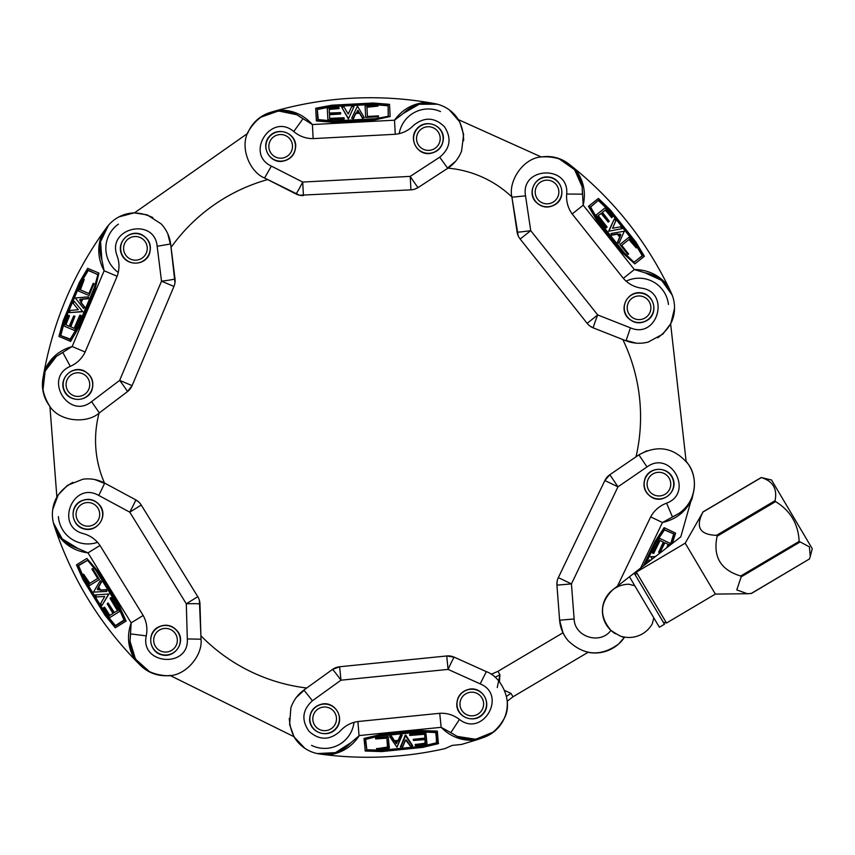 <?xml version="1.0" encoding="UTF-8"?>
<svg xmlns="http://www.w3.org/2000/svg" width="855" height="855" viewBox="0 0 855 855"><rect width="100%" height="100%" fill="white"/><g stroke="black" fill="none" stroke-linecap="round" stroke-linejoin="round"><path stroke-width="1.28" d="M667.83 285.688C659.205 275.064 648.047 269.688 634.367 269.56L583.206 205.189L572.166 213.953C567.923 208.022 566.096 201.385 566.683 194.053C569.483 164.588 520.182 166.736 525.536 195.848C520.182 166.746 569.483 164.577 566.683 194.053L582.458 194.138L582.137 186.764L583.196 205.179C586.167 191.83 583.452 179.742 575.052 168.948C614.35 201.203 645.279 240.127 667.83 285.688A349.032 349.032 0 0 1 671.261 292.87L667.83 285.688L671.261 292.87C665.799 281.851 657.035 275.15 644.959 272.777L661.631 280.397L672.222 295.146M620.345 235.574L620.794 234.569L619.351 234.323M634.378 269.571L644.959 272.788M458.259 119.572L541.29 156.967A35.493 35.493 0 0 1 568.821 163.978L575.052 168.948A349.032 349.032 0 0 0 568.821 163.978C576.163 169.835 580.598 177.434 582.137 186.764L574.613 169.696L558.572 158.432M671.261 292.87A35.493 35.493 0 0 1 674.52 308.912M674.05 313.689A35.493 35.493 0 0 1 670.641 323.96M634.827 263.885L622.622 252.845L596.854 220.43L588.443 206.333L598.393 198.424L610.224 209.806L635.992 242.221L644.392 256.286L634.827 263.885L623.017 252.524L597.26 220.109L588.839 206.012M628.938 237.305L636.932 247.362L636.238 247.918L629.344 239.25L621.703 245.321L628.596 253.988L627.901 254.534L619.907 244.487L628.938 237.305M621.703 245.321L628.949 239.571L636.238 247.918M619.907 244.487L627.901 254.534M620.794 234.569L620.538 235.659M619.309 234.12L620.591 235.606M619.373 234.067L620.431 234.12M624.289 231.235L618.956 243.376L617.834 241.954L620.121 236.76L617.812 233.853L612.159 234.879L611.069 233.511L624.289 231.235M618.956 243.376L617.428 242.275L619.715 237.07L617.406 234.174L611.763 235.2L611.069 233.511M609.049 230.914L614.307 218.976L615.782 220.836L612.586 228.253L620.57 226.799L622.045 228.67L608.653 231.235L614.307 218.976M608.653 231.235L622.045 228.67M608.525 221.691L601.728 213.141L598.19 215.578L607.061 226.97L606.366 227.526L596.02 215.097L604.816 208.096M612.159 217.33L611.688 217.704L605.896 209.828L602.358 212.264L609.22 221.135L608.824 221.83M596.416 214.776L605.212 207.776L612.49 216.689L612.095 217.384M642.223 255.741L634.517 242.628L609.294 210.886L598.479 200.626M634.517 242.628L642.426 255.581L634.057 262.239M590.431 207.017L598.692 200.07L590.452 207.188L598.105 219.992L624.236 252.877L633.897 262.175L642.81 255.656L634.998 242.157L609.818 210.48L598.692 200.07M606.729 227.612L605.96 227.847L596.02 215.097M608.119 222.011L601.033 213.323M611.688 217.704L605.201 210.009M587.139 323.34L520.161 239.047L587.139 323.34L597.709 314.939L530.731 230.647A14.792 0.641 171.5 0 1 517.104 232.026A14.792 14.792 0 0 0 520.161 239.047L587.139 323.34A14.792 14.792 0 0 0 593.295 327.893L622.803 339.531L593.295 327.893A14.792 0.641 -68.5 0 1 597.709 314.939L630.445 327.85C657.591 339.638 670.833 292.1 641.485 288.167C634.196 287.088 628.147 283.807 623.327 278.335L634.367 269.56M657.741 337.8C668.802 329.677 674.403 319.888 674.531 308.441L670.801 323.639L662.817 334.134L648.186 342.075C640.662 343.999 633.277 343.571 626.02 340.803L630.445 327.85M518.173 235.745L511.921 197.227L517.104 232.026A14.792 14.792 0 0 0 520.161 239.047L530.731 230.647L525.536 195.848L511.921 197.227C508.02 181.228 523.217 157.833 541.803 156.893C563.413 155.802 576.858 165.763 582.137 186.764M627.239 317.162C633.641 323.756 640.705 324.569 648.432 319.588C658.692 311.808 653.583 293.97 640.758 292.795C628.008 291.042 619.009 307.276 627.239 317.162M535.219 201.385C541.621 207.979 548.686 208.78 556.413 203.811C566.673 196.03 561.564 178.182 548.739 177.006C535.989 175.264 526.99 191.488 535.219 201.385M517.104 232.026L517.777 232.175M593.306 327.198L593.295 327.893L589.918 326.022M626.02 340.803L593.295 327.893L626.02 340.803M511.921 197.227L511.824 196.532M102.237 233.672C97.053 246.336 97.684 258.702 104.128 270.768L72.151 346.532L85.137 352.014C81.962 358.576 77.014 363.364 70.292 366.357C43.081 378.028 68.603 420.265 91.592 401.615C68.614 420.265 43.081 378.038 70.292 366.357L62.81 352.474L56.494 356.289L72.141 346.542C58.995 350.326 49.697 358.502 44.246 371.049C53.726 321.106 73.06 275.31 102.237 233.672A349.032 349.032 0 0 1 106.907 227.216L102.237 233.672L106.907 227.216C99.843 237.295 98.165 248.196 101.873 259.931L100.569 241.644L108.446 225.282M81.022 299.357L79.921 299.453L80.391 300.842M85.137 352.014L117.114 276.251L104.128 270.768L101.873 259.931M56.89 497.225L49.921 406.424A35.493 35.493 0 0 1 42.878 378.893L44.246 371.049A349.032 349.032 0 0 0 42.878 378.893C44.492 369.649 49.034 362.114 56.494 356.289L45.112 371.07L42.921 390.553M106.907 227.216A35.493 35.493 0 0 1 119.411 216.668M123.836 214.797A35.493 35.493 0 0 1 134.492 212.863M98.924 273.087L95.087 289.097L78.981 327.241L70.644 341.38L58.931 336.443L63.249 320.604L79.355 282.449L87.67 268.331L98.924 273.087L94.616 288.894L78.51 327.048L70.174 341.188M78.414 290.989L83.416 279.158L84.228 279.51L79.921 289.706L88.92 293.5L93.227 283.304L94.039 283.646L89.048 295.477L78.414 290.989M88.92 293.5L80.402 289.898L84.228 279.51M89.048 295.477L94.039 283.646M79.921 299.453L80.99 299.165M80.231 300.971L80.926 299.132M80.156 300.939L79.697 299.987M75.315 297.978L88.525 296.845L87.819 298.513L82.166 298.994L80.723 302.413L84.335 306.881L83.651 308.495L75.315 297.978M88.525 296.845L88.289 298.716L82.636 299.197L81.193 302.617L84.805 307.084L83.651 308.495M82.337 311.509L69.341 312.62L70.27 310.429L78.307 309.692L73.209 303.375L74.139 301.184L82.807 311.712L69.341 312.62M82.807 311.712L74.139 301.184M74.396 316.04L74.941 316.265L70.249 326.45L74.086 328.395L79.836 315.153L80.659 315.495L74.695 330.532L64.349 326.161M69.031 315.655L65.343 324.387L69.18 326.321L73.68 316.051L74.471 316.061M74.225 330.34L63.869 325.969L68.208 315.313L69.009 315.324M88.236 270.501L80.381 283.614L64.638 320.892L60.823 335.31M80.413 283.539L88.001 270.394L97.844 274.551M70.463 339.157L60.235 335.384L69.992 339.499L77.997 326.354L94.328 287.654L97.865 274.722L87.873 270.03L79.772 283.358L64.04 320.636L60.235 335.384M80.562 315.132L81.129 315.698L74.695 330.532M74.941 316.265L70.741 326.984M69.501 315.858L65.835 324.911M56.494 356.289C40.591 370.995 38.293 387.572 49.601 406.018C59.337 421.878 87.157 424.005 99.33 412.901L127.384 391.676A14.792 14.792 0 0 0 132.087 385.626L119.647 380.379L91.592 401.615L99.33 412.901L127.384 391.676L132.087 385.626L173.95 286.446L161.52 281.199L119.647 380.379A14.792 0.641 52.9 0 1 127.384 391.676L127.192 391.013M152.81 217.555C140.38 211.741 129.105 211.516 118.995 216.881L134.128 212.874L147.156 214.851L161.146 223.882C166.436 229.568 169.611 236.258 170.647 243.953L157.16 246.283C154.499 216.807 106.426 227.964 117.039 255.602C119.582 262.517 119.615 269.4 117.114 276.251M174.399 279.179L175.008 278.858L171.075 247.384L175.008 278.858A14.792 14.792 0 0 1 173.95 286.446M149.326 254.213C152.04 245.428 149.358 238.844 141.289 234.441C129.554 229.172 116.333 242.211 121.453 254.021C126.027 266.055 144.591 266.183 149.326 254.213M91.806 390.468C94.52 381.683 91.848 375.099 83.779 370.696C72.034 365.427 58.824 378.466 63.933 390.275C68.507 402.31 87.071 402.427 91.806 390.468M174.976 282.727L170.647 243.942L175.008 278.858A14.792 0.641 172.9 0 1 161.52 281.199L157.16 246.283M99.33 412.901L98.763 413.318M427.062 102.279C413.403 103.156 402.555 109.119 394.518 120.202L312.396 124.541L313.144 138.617C305.844 138.638 299.378 136.276 293.746 131.542C271.366 112.176 244.53 153.59 271.356 166.105C244.53 153.59 271.356 112.176 293.746 131.542L302.969 118.749L296.771 114.73L312.385 124.552C303.236 114.378 291.812 109.59 278.142 110.167C327.219 96.861 376.852 94.242 427.062 102.279A349.032 349.032 0 0 1 434.896 103.658L427.062 102.279L434.896 103.658C422.755 101.713 412.217 104.973 403.282 113.437L419.153 104.267L437.311 104.203M358.694 111.909L357.561 110.99L357.091 111.994M313.144 138.617L395.256 134.278L394.518 120.202L403.282 113.437M134.299 212.991L247.629 133.423A35.493 35.493 0 0 1 270.49 112.368L278.142 110.167A349.032 349.032 0 0 0 270.49 112.368C279.51 109.782 288.274 110.573 296.771 114.73L278.506 110.958L260.027 117.498M434.896 103.658A35.493 35.493 0 0 1 449.858 110.295M453.471 113.459A35.493 35.493 0 0 1 458.398 119.636M390.158 116.526L374.084 120.074L332.734 122.265L316.371 120.94L315.698 108.243L331.826 105.208L373.175 103.017L389.517 104.331L390.158 116.526L374.052 119.561L332.702 121.752L316.339 120.437M365.085 105.913L377.91 105.24L377.963 106.116L366.902 106.704L367.426 116.451L378.476 115.874L378.519 116.75L365.694 117.434L365.085 105.913M367.426 116.451L366.934 107.217L377.963 106.116M365.694 117.434L378.519 116.75M358.138 110.968L358.865 111.802M356.909 111.909L358.876 111.759M356.898 111.834L357.561 110.99M358.106 110.455L357.54 110.487M357.443 106.17L364.241 117.563L362.435 117.659L359.528 112.785L355.819 112.978L353.382 118.172L351.64 118.268L357.443 106.17M364.241 117.563L362.467 118.172L359.549 113.288L355.851 113.491L353.414 118.685L351.64 118.268M348.348 118.407L341.669 107.206L344.041 107.078L348.231 113.982L351.672 106.64L354.055 106.522L348.37 118.92L341.669 107.206M348.37 118.92L354.055 106.522M340.525 113.491L329.624 114.068L329.56 118.364L343.977 117.744L344.031 118.631L327.903 119.85L327.305 108.628M339.082 108.008L339.114 108.596L329.346 108.745L329.271 113.042L340.482 112.604L340.814 113.32M327.871 119.337L327.273 108.115L338.751 107.356L339.093 108.083M372.662 104.449L387.817 105.785L372.588 104.449L332.093 106.597L317.536 109.461M388.085 105.261L372.556 103.797L332.135 105.935L317.216 108.959L317.771 119.54L333.097 120.993L375.046 118.77L388.223 116.301L388.085 105.261L388.362 116.205M318.295 119.807L317.216 108.959M344.309 118.385L344.052 119.144L327.903 119.85M340.557 114.004L329.367 114.741M339.114 108.596L329.079 109.419M303.429 195.549L302.713 182.062L271.356 166.105L264.58 178L299.571 195.239L410.934 189.853L410.218 176.376L302.713 182.062A14.792 0.641 117 0 1 295.937 193.957A14.792 14.792 0 0 0 303.429 195.549A14.792 14.792 0 0 1 295.937 193.957L296.45 193.497M463.656 140.733C463.453 127.01 458.729 116.772 449.474 110.017L459.701 121.88L463.624 134.47L461.604 150.993C458.804 158.239 454.176 164.01 447.71 168.307L439.716 157.192C450.232 148.471 451.835 138.339 444.525 126.807C434.768 117.253 424.518 116.708 413.799 125.183C408.69 130.494 402.513 133.53 395.256 134.278M264.58 178C249.275 171.908 239.026 145.959 249.04 130.27C260.69 112.026 276.603 106.854 296.771 114.73M417.657 187.074L418.213 187.491L447.71 168.307L418.213 187.491A14.792 14.792 0 0 1 410.934 189.853M429.157 153.611C438.241 152.222 442.997 146.932 443.424 137.751C443.04 124.883 425.534 118.695 417.144 128.464C408.327 137.837 416.332 154.584 429.157 153.611M281.477 161.435C290.561 160.035 295.317 154.744 295.745 145.564C295.349 132.707 277.854 126.519 269.464 136.276C260.636 145.649 268.641 162.397 281.477 161.435M447.956 168.146L418.213 187.491A14.792 0.641 -123 0 1 410.218 176.376L439.716 157.192M171.075 247.384A177.477 177.477 0 0 1 267.658 179.571L295.937 193.957M418.213 187.491L414.728 189.147M56.676 532.889C63.975 544.464 74.417 551.122 87.99 552.864L131.168 622.857L143.159 615.45C146.675 621.842 147.701 628.649 146.248 635.874C139.974 664.795 189.19 668.503 187.32 638.952C189.19 668.492 139.974 664.805 146.248 635.874L130.591 633.908L130.046 641.271L131.178 622.867C126.636 635.767 127.908 648.09 134.962 659.804C99.768 623.113 73.669 580.812 56.676 532.889A349.032 349.032 0 0 1 54.122 525.344L56.676 532.889L54.122 525.344C58.236 536.94 66.156 544.635 77.858 548.418L62.212 538.874L53.438 522.971M97.887 588.272L97.331 589.223L98.731 589.64M143.159 615.45L99.992 545.469L87.99 552.864L77.858 548.418M170.017 675.45A35.493 35.493 0 0 1 140.562 665.468L134.962 659.804A349.032 349.032 0 0 0 140.562 665.468C133.968 658.788 130.462 650.719 130.046 641.271L135.485 659.109L150.085 672.19M54.122 525.344A35.493 35.493 0 0 1 52.786 509.046M53.822 504.354A35.493 35.493 0 0 1 56.879 497.065M86.857 558.443L97.673 570.862L119.422 606.099L126.102 621.093L115.275 627.773L104.887 615.066L83.138 579.829L76.469 564.856L86.857 558.443L97.235 571.129L118.984 606.377L125.664 621.361M89.561 585.536L82.817 574.603L83.576 574.143L89.38 583.559L97.694 578.44L91.88 569.013L92.639 568.554L99.383 579.487L89.561 585.536M97.694 578.44L89.818 583.292L83.576 574.143M99.383 579.487L92.639 568.554M97.331 589.223L97.641 588.219M98.742 589.843L97.673 588.187M98.678 589.886L97.63 589.704M93.452 592.12L100.195 580.705L101.136 582.234L98.25 587.129L100.195 590.281L105.935 589.939L106.854 591.425L93.452 592.12M100.195 580.705L101.574 581.966L98.688 586.861L100.633 590.014L106.373 589.661L106.854 591.425M108.542 594.246L101.916 605.479L100.666 603.448L104.727 596.469L96.626 596.961L95.375 594.941L108.98 593.979L101.916 605.479M108.98 593.979L95.375 594.941M107.634 603.331L108.136 603.021L113.715 612.757L117.52 610.759L110.06 598.393L110.819 597.923L119.615 611.496L110.049 617.395M104.203 607.488L109.184 615.557L112.988 613.559L107.228 603.929L107.698 603.288M119.176 611.763L109.611 617.673L103.455 607.958L103.925 607.317M78.553 565.657L84.645 579.594L105.935 614.104L115.457 625.571L115.179 626.095L124.199 620.527L118.118 606.387L96.07 570.638L87.584 560.249L77.965 565.668L84.121 580L105.454 614.574L115.179 626.095M84.645 579.594L78.339 565.786L87.627 560.303M124.178 619.95L115.243 625.71L105.977 614.168M110.541 597.752L111.257 597.656L119.615 611.496M108.136 603.021L114.431 612.661M104.641 607.221L109.9 615.461M130.046 641.271C132.792 662.753 144.965 674.232 166.554 675.717C185.118 676.989 202.988 655.561 201 639.198L187.32 638.952L186.294 603.79L197.783 596.694L141.257 505.07L129.768 512.156L186.294 603.79A14.792 0.641 -1.7 0 1 199.974 604.036L199.322 603.812M72.878 482.348C60.929 489.103 54.207 498.155 52.711 509.505L58.226 494.853L67.395 485.373L82.871 479.228C90.566 478.202 97.844 479.505 104.716 483.118L98.795 495.462C73.241 480.531 54.464 526.167 83.127 533.552C90.235 535.487 95.856 539.452 99.992 545.469M135.603 500.496L135.689 499.822L104.716 483.118L135.689 499.822A14.792 14.792 0 0 1 141.257 505.07M100.719 506.438C95.14 499.138 88.215 497.503 79.953 501.522C68.849 508.03 71.809 526.359 84.399 529.042C96.85 532.291 107.719 517.243 100.719 506.438M178.364 632.315C172.785 625.016 165.859 623.37 157.598 627.399C146.494 633.908 149.454 652.226 162.044 654.919C174.495 658.168 185.364 643.12 178.364 632.315M201 639.198L199.974 604.036A14.792 14.792 0 0 0 197.783 596.694M138.82 502.077L135.689 499.822A14.792 0.641 118.3 0 1 129.768 512.156L98.795 495.462M306.71 688.008L332.456 669.476L306.71 688.008A177.477 177.477 0 0 1 200.904 635.746L199.365 600.221M135.689 499.822L104.47 482.99M333.033 669.86L332.456 669.476A14.792 0.641 54.2 0 1 340.963 680.195L448.084 669.401L480.168 683.85C507.549 695.072 482.722 737.726 459.434 719.44C453.588 714.972 447.015 712.92 439.727 713.294L441.137 727.316C450.777 737.031 462.405 741.274 476.043 740.056L461.433 744.47L452.177 745.4L444.835 748.659C406.136 757.359 367.084 759.464 327.668 754.997L319.77 754.003L327.668 754.997C341.263 753.479 351.822 747.003 359.324 735.557L441.137 727.316L450.841 732.66L459.434 719.44C482.712 737.726 507.56 695.083 480.168 683.85L486.367 671.645C501.938 677.01 513.406 702.447 504.151 718.585C493.388 737.363 477.742 743.294 457.211 736.379L450.831 732.66L457.211 736.379C465.9 740.131 474.685 740.505 483.577 737.491A349.032 349.032 0 0 1 476.043 740.056L480.232 738.656M439.727 713.294L357.914 721.535L359.068 735.963M359.314 735.557L350.892 742.728L335.47 752.635L317.333 753.576M327.668 754.997A349.032 349.032 0 0 1 319.77 754.003C331.997 755.36 342.363 751.609 350.892 742.739M557.545 584.852L556.926 585.141L559.619 620.228L562.985 632.786A35.493 35.493 0 0 1 559.672 620.922L559.619 620.196L574.133 618.977C574.549 637.039 600.37 645.033 610.919 630.359C618.55 635.489 623.103 637.734 624.599 637.103A35.493 35.493 0 0 1 588.058 652.312L512.989 696.793L507.186 701.292A35.493 35.493 0 0 1 483.577 737.491L476.043 740.056M395.491 742.14L396.1 743.059L397.094 741.98M319.77 754.003A35.493 35.493 0 0 1 304.519 748.082M300.757 745.09A35.493 35.493 0 0 1 293.949 736.668M365.288 751.021L364.016 738.453L379.78 734.712L420.906 730.565L437.354 731.217L438.38 743.658M381.971 750.241L422.242 746.191L436.52 742.792L436.007 732.575L420.628 731.848L378.84 736.059L365.384 739.49L366.923 750.423L382.035 750.904L422.263 746.447L381.918 750.508L366.934 749.76L381.896 750.252M366.923 750.423L365.651 739.265M422.669 747.398L381.437 751.598L365.01 750.551M427.008 743.925L425.876 732.746L409.802 734.466L409.577 735.236M413.243 739.361L424.379 738.1L413.542 739.447L413.328 740.206L413.243 739.361L424.443 738.752L425.01 738.399L424.593 734.274L409.898 735.46L409.769 734.221L425.566 732.628M424.379 738.1L424.443 738.752M389.356 748.029L388.223 736.85L375.698 737.705L375.505 738.72M375.698 737.705L388.202 736.593L389.089 748.317L376.895 749.546L376.489 748.478L376.895 749.579L376.841 748.948L387.817 747.548L386.866 738.132L375.826 738.944L375.773 738.357L387.956 737.128L387.892 736.476M400.429 746.672L405.804 735.15L412.602 745.635L410.304 746.009L406.275 739.981M389.773 736.604L391.505 736.166L394.508 740.697L398.035 740.451L400.407 735.236L402.128 735.311M397.286 742.055L396.667 742.995M396.1 743.059L395.32 742.29L397.286 742.129M396.154 743.561L396.72 743.508M402.053 735.578L396.966 747.238L389.816 736.775L391.526 736.422L390.019 736.208M402.139 735.396L400.429 735.492L402.139 735.396M412.57 745.71L405.259 735.46L405.804 735.15M405.238 735.204L400.482 746.96M405.516 740.056L402.769 746.8L400.418 746.597M386.866 738.132L387.497 747.323L376.521 748.724L387.475 747.067M425.127 739.575L424.935 743.647L415.519 744.598L415.295 745.368L415.209 744.523L424.978 744.053L425.544 743.7L425.127 739.575L413.649 740.473L413.521 739.19M415.209 744.523L425.192 743.219M409.769 734.221L409.844 734.873L425.64 733.28L427.03 744.181L415.616 745.624L415.487 744.342M435.697 732.404L437.065 743.113L436.007 732.575M420.906 730.565L420.97 731.228L379.844 735.364L420.97 731.228L437.108 731.752L438.316 743.668L422.594 747.409L381.405 751.556M438.583 743.39L422.594 747.409M339.617 666.761L446.727 655.967A14.792 14.792 0 0 1 454.283 657.196L446.727 655.967L448.084 669.401A14.792 0.641 -65.8 0 1 454.283 657.196L486.367 671.645L454.283 657.196A14.792 14.792 0 0 0 446.727 655.967L339.617 666.761L332.456 669.476A14.792 14.792 0 0 1 339.617 666.761L340.963 680.195L312.417 700.758C302.317 709.971 301.206 720.167 309.061 731.335C319.257 740.419 329.517 740.473 339.82 731.495C344.672 725.948 350.7 722.625 357.914 721.535M289.289 718.339C290.144 732.04 295.349 742.033 304.904 748.339L294.131 736.978L289.621 724.591L290.85 707.983C293.297 700.619 297.647 694.634 303.899 690.038L312.417 700.758M457.211 736.379L475.637 739.276L493.795 731.859M323.126 703.825C314.116 705.653 309.617 711.157 309.628 720.348C310.632 733.184 328.406 738.528 336.325 728.385C344.683 718.606 335.897 702.254 323.126 703.825M470.282 689.002C461.273 690.829 456.773 696.333 456.784 705.525C457.778 718.36 475.551 723.704 483.47 713.562C491.839 703.772 483.054 687.42 470.282 689.002M487.008 671.945L454.283 657.196M332.456 669.476L303.899 690.038M401.807 734.979L396.966 747.238L389.891 736.839M618.635 643.986L624.599 637.103L618.635 643.986C600.905 656.854 584.072 655.764 568.148 640.716C563.135 634.784 560.292 627.955 559.619 620.217L556.926 585.141L571.439 583.901L617.973 486.816L647 466.937C670.865 449.388 694.335 492.833 666.59 503.168L672.458 516.954L678.977 513.428L662.443 522.512C675.963 519.455 685.785 511.696 691.919 499.267L692.903 494.96M647 466.937L638.888 454.849C657.858 444.408 674.306 447.486 688.222 464.094C697.595 476.342 697.53 500.72 678.977 513.428C686.704 507.966 691.599 500.656 693.651 491.497L680.794 536.833L672.244 543.481L675.6 533.146L664.132 527.653L655.133 541.375L664.602 527.866M670.609 323.735L686.127 461.326A35.493 35.493 0 0 1 693.651 491.497A349.032 349.032 0 0 1 691.919 499.267M610.919 630.359C599.184 616.316 599.772 602.807 612.682 589.843L643.345 565.978L655.133 541.375M643.345 565.978L648.753 561.767L648.368 561.243L649.586 559.886L650.153 560.677L652.258 559.042L650.58 556.712L655.496 556.52L666.633 547.863L668.161 544.325M648.368 561.243L649.586 559.886M650.58 556.712L655.496 556.52M652.258 559.042L655.176 556.776M652.451 558.892L651.04 556.936M659.109 552.426L663.822 542.583L660.081 540.456L653.712 553.42L652.91 553.035L659.568 538.287L669.7 543.149M666.633 547.863L668.621 544.55L664.88 542.765L659.9 552.811L659.109 552.758M660.028 538.511L670.17 543.374L669.102 545.928L672.244 543.481M670.256 545.041L673.655 534.183M644.253 565.273L655.603 541.6M664.388 529.737L674.253 534.14L664.25 529.833L656.074 542.316L645.557 564.257L656.116 542.23M652.985 553.399L652.451 552.811L659.568 538.287M658.639 552.202L663.352 542.027M667.531 547.157L669.102 545.928M557.129 581.282L556.926 585.141A14.792 14.792 0 0 1 558.336 577.617L604.87 480.531L558.336 577.617L604.87 480.531L558.336 577.617L571.439 583.901L574.133 618.977M640.587 568.126L662.443 522.533L650.666 516.88L617.481 586.103M622.803 339.531A177.477 177.477 0 0 1 636.024 456.805L609.85 474.717L604.87 480.531L617.973 486.816L609.85 474.717A14.792 14.792 0 0 0 604.87 480.531A14.792 14.792 0 0 1 609.85 474.717L638.888 454.849L646.968 450.724M648.753 561.767L650.153 560.677M645.333 477.614C642.201 486.26 644.563 492.961 652.408 497.738C663.886 503.563 677.705 491.176 673.163 479.131C669.166 466.894 650.634 465.89 645.333 477.614M673.494 486.73A14.792 14.792 0 0 0 653.904 470.229A14.792 14.792 0 0 0 649.405 495.451A14.792 14.792 0 0 0 673.494 486.73A14.792 14.792 0 0 0 653.904 470.229A14.792 14.792 0 0 0 649.405 495.451A14.792 14.792 0 0 0 673.494 486.73M653.605 310.376A14.792 14.792 0 0 0 634.015 293.874A14.792 14.792 0 0 0 629.515 319.097A14.792 14.792 0 0 0 653.605 310.376A14.792 14.792 0 0 0 634.015 293.874A14.792 14.792 0 0 0 629.515 319.097A14.792 14.792 0 0 0 653.605 310.376M561.585 194.598A14.792 14.792 0 0 0 541.995 178.086A14.792 14.792 0 0 0 537.506 203.308A14.792 14.792 0 0 0 561.585 194.598A14.792 14.792 0 0 0 541.995 178.086A14.792 14.792 0 0 0 537.506 203.308A14.792 14.792 0 0 0 561.585 194.598A14.792 14.792 0 0 0 549.626 177.434A14.792 14.792 0 0 0 532.473 189.404A14.792 14.792 0 0 1 549.626 177.434A14.792 14.792 0 0 1 561.585 194.598M442.922 141.139A14.792 14.792 0 0 0 423.332 124.638A14.792 14.792 0 0 0 418.832 149.86A14.792 14.792 0 0 0 442.922 141.139A14.792 14.792 0 0 0 423.332 124.638A14.792 14.792 0 0 0 418.832 149.86A14.792 14.792 0 0 0 442.922 141.139M295.296 144.142A14.792 14.792 0 0 0 271.441 134.812A14.792 14.792 0 0 0 275.289 160.142A14.792 14.792 0 0 0 295.296 144.142A14.792 14.792 0 0 0 271.441 134.812A14.792 14.792 0 0 0 275.289 160.142A14.792 14.792 0 0 0 295.296 144.142M149.988 250.943A14.792 14.792 0 0 0 130.388 234.441A14.792 14.792 0 0 0 125.899 259.653A14.792 14.792 0 0 0 149.988 250.943A14.792 14.792 0 0 0 130.388 234.441A14.792 14.792 0 0 0 125.899 259.653A14.792 14.792 0 0 0 149.988 250.943M92.532 382.377A14.792 14.792 0 0 0 68.678 373.047A14.792 14.792 0 0 0 72.525 398.377A14.792 14.792 0 0 0 92.532 382.377A14.792 14.792 0 0 1 80.135 399.221A14.792 14.792 0 0 1 63.291 386.823A14.792 14.792 0 0 0 80.135 399.221A14.792 14.792 0 0 0 92.532 382.377A14.792 14.792 0 0 0 68.678 373.047A14.792 14.792 0 0 0 72.525 398.377A14.792 14.792 0 0 0 92.532 382.377A14.792 14.792 0 0 0 76.779 369.852M102.44 516.954A14.792 14.792 0 0 0 82.839 500.453A14.792 14.792 0 0 0 78.35 525.675A14.792 14.792 0 0 0 102.44 516.954A14.792 14.792 0 0 0 82.839 500.453A14.792 14.792 0 0 0 78.35 525.675A14.792 14.792 0 0 0 102.44 516.954M180.084 642.832A14.792 14.792 0 0 0 160.494 626.33A14.792 14.792 0 0 0 155.995 651.553A14.792 14.792 0 0 0 180.084 642.832A14.792 14.792 0 0 0 160.494 626.33A14.792 14.792 0 0 0 155.995 651.553A14.792 14.792 0 0 0 180.084 642.832M339.2 721.428A14.792 14.792 0 0 0 319.599 704.937A14.792 14.792 0 0 0 315.121 730.159A14.792 14.792 0 0 0 339.2 721.428A14.792 14.792 0 0 0 319.599 704.937A14.792 14.792 0 0 0 315.121 730.159A14.792 14.792 0 0 0 339.2 721.428A14.792 14.792 0 0 0 311.38 712.29A14.792 14.792 0 0 1 336.945 710.633A14.792 14.792 0 0 1 325.595 733.601A14.792 14.792 0 0 1 311.38 712.29A14.792 14.792 0 0 1 339.2 721.428M486.345 706.604A14.792 14.792 0 0 0 466.755 690.103A14.792 14.792 0 0 0 462.266 715.325A14.792 14.792 0 0 0 486.345 706.604A14.792 14.792 0 0 0 466.755 690.103A14.792 14.792 0 0 0 462.266 715.325A14.792 14.792 0 0 0 486.345 706.604M152.265 633.683A14.792 14.792 0 0 1 177.819 632.027A14.792 14.792 0 0 1 166.479 654.994A14.792 14.792 0 0 1 152.265 633.683M354.013 722.283A29.583 29.583 0 0 1 311.541 745.357M294.152 736.775L170.006 675.439M292.784 137.869A14.792 14.792 0 0 1 281.979 161.093A14.792 14.792 0 0 1 267.262 140.135A14.792 14.792 0 0 1 292.784 137.869M118.321 272.478A29.583 29.583 0 0 1 118.428 224.138M660.594 498.839A14.792 14.792 0 0 1 645.375 478.223A14.792 14.792 0 0 1 670.833 475.359A14.792 14.792 0 0 1 660.594 498.839M640.705 322.474A14.792 14.792 0 0 1 625.486 301.868A14.792 14.792 0 0 1 650.944 298.994A14.792 14.792 0 0 1 640.705 322.474M626.063 281.21A29.583 29.583 0 0 1 668.439 304.466M86.74 499.619A14.792 14.792 0 0 1 101.211 520.759A14.792 14.792 0 0 1 75.668 522.715A14.792 14.792 0 0 1 86.74 499.619M97.62 542.294A29.583 29.583 0 0 1 58.386 516.623M99.095 413.072A106.48 106.48 0 0 0 104.684 483.47M560.517 198.071A14.792 14.792 0 0 1 535.027 200.636A14.792 14.792 0 0 1 545.543 177.284A14.792 14.792 0 0 1 560.517 198.071M441.853 144.623A14.792 14.792 0 0 1 416.364 147.188A14.792 14.792 0 0 1 426.88 123.836A14.792 14.792 0 0 1 441.853 144.623M399.178 133.722A29.583 29.583 0 0 1 440.507 111.578M511.878 196.949A106.48 106.48 0 0 0 447.422 168.104M562.985 632.786L497.92 671.346L499.929 674.734L499.48 681.82M504.557 690.38L510.98 693.394A29.583 21.685 149.4 0 0 506.481 696.494M497.247 687.57L499.929 674.734A29.583 21.685 149.4 0 1 495.045 677.192M464.254 691.289A14.792 14.792 0 0 1 484.518 696.472A14.792 14.792 0 0 1 479.324 716.736M615.525 633.79A26.623 26.623 0 0 1 628.842 584.232L634.784 585.75L653.808 617.855L652.29 623.797A26.623 26.623 0 0 1 623.445 636.879M623.306 636.847A26.623 26.623 0 0 1 622.013 636.526M620.046 635.906A26.623 26.623 0 0 1 619.319 635.639M653.808 617.855L659.376 627.249L664.463 624.236L634.314 573.342L632.518 574.4M629.472 576.772L634.784 585.75M775.025 500.688C777.494 488.814 772.931 481.119 761.335 477.582L771.541 479.997L812.25 548.707L810.273 556.445L809.396 546.869L799.147 541.397C798.314 523.965 790.458 510.702 775.571 501.607L775.025 500.688L716.576 535.316L717.121 536.235C712.803 556.712 720.669 569.975 740.697 576.024L741.189 576.858L736.775 589.897L747.345 593.723L751.021 593.456M635.522 575.372L636.344 572.134L666.505 623.028L715.357 594.086L685.208 543.182L702.885 512.209C695.275 527.129 699.839 534.824 716.576 535.316M809.471 558.828L810.273 556.445M702.97 511.91L761.281 477.485M751.321 593.53L809.525 558.914L751.085 593.541M702.831 512.113L761.335 477.582M598.724 200.711L609.241 210.832M642.757 255.132L642.201 255.485M609.294 210.886L634.474 242.574M590.399 206.664L598.019 219.863M624.3 252.941L633.844 262.132M598.073 219.874L624.342 252.984M572.166 213.953L623.327 278.335M60.78 335.053L64.617 320.967M87.445 270.319L88.022 270.64M64.638 320.892L80.381 283.614M77.923 326.492L70.431 339.211M97.855 274.786L97.78 274.209M94.36 287.579L77.955 326.428M97.823 274.744L94.381 287.515M317.75 109.301L332.093 106.597M387.625 104.994L387.582 105.657M332.178 106.597L372.588 104.449M317.526 109.205L317.643 108.649M332.948 120.983L318.231 119.807M375.195 118.749L388.159 116.312M375.153 118.717L333.012 120.993M77.955 566.192L78.553 565.914M105.935 614.104L84.688 579.658M118.193 606.526L124.21 620.014M87.584 560.249L95.984 570.509M96.027 570.563L118.161 606.462M379.706 734.723L364.038 738.709M381.469 751.556L365.352 751.021L364.155 739.105L379.844 735.364L379.78 734.712M437.119 731.089L420.981 730.565M391.205 736.091L394.273 741.274L398.099 741.103L400.674 735.097M400.407 735.236L398.312 740.312M398.035 740.451L394.796 740.772M394.508 740.697L391.505 736.166M394.871 741.435L394.273 741.274M398.644 740.836L398.099 741.103M400.76 747.12L405.569 735.728L412.334 745.955L412.559 745.346M410.571 746.094L406.467 740.003L405.334 740.12L402.513 746.939M387.197 747.249L387.262 747.901M389.089 748.317L376.895 749.546M375.826 738.944L386.578 737.983M424.914 743.39L424.978 744.053M413.649 740.43L424.839 739.425M426.763 744.47L415.616 745.592M409.898 735.46L424.593 734.274M436.52 742.792L422.456 746.821L437.065 743.113M436.745 742.888L436.659 743.444M378.754 736.08L365.855 739.148M673.697 534.439L670.609 544.763M671.186 544.314L674.253 534.14M664.698 529.555L656.159 542.177M666.59 503.168C659.568 505.829 654.257 510.403 650.666 516.88M670.577 486.217A11.831 11.831 0 0 0 654.909 473.007A11.831 11.831 0 0 0 651.307 493.185A11.831 11.831 0 0 0 670.577 486.217M650.698 309.863A11.831 11.831 0 0 0 635.019 296.653A11.831 11.831 0 0 0 631.428 316.831A11.831 11.831 0 0 0 650.698 309.863M558.678 194.074A11.831 11.831 0 0 0 543 180.875A11.831 11.831 0 0 0 539.409 201.043A11.831 11.831 0 0 0 558.678 194.074M440.015 140.626A11.831 11.831 0 0 0 424.337 127.427A11.831 11.831 0 0 0 420.746 147.594A11.831 11.831 0 0 0 440.015 140.626M292.367 144.591A11.831 11.831 0 0 0 273.29 137.121A11.831 11.831 0 0 0 276.368 157.384A11.831 11.831 0 0 0 292.367 144.591M147.071 250.419A11.831 11.831 0 0 0 131.403 237.22A11.831 11.831 0 0 0 127.801 257.398A11.831 11.831 0 0 0 147.071 250.419M89.604 382.816A11.831 11.831 0 0 0 70.516 375.356A11.831 11.831 0 0 0 73.605 395.619A11.831 11.831 0 0 0 89.604 382.816M99.522 516.441A11.831 11.831 0 0 0 83.854 503.242A11.831 11.831 0 0 0 80.252 523.41A11.831 11.831 0 0 0 99.522 516.441M177.167 642.308A11.831 11.831 0 0 0 161.499 629.109A11.831 11.831 0 0 0 157.897 649.287A11.831 11.831 0 0 0 177.167 642.308M336.293 720.915A11.831 11.831 0 0 0 320.604 707.716A11.831 11.831 0 0 0 317.023 727.894A11.831 11.831 0 0 0 336.293 720.915M483.438 706.091A11.831 11.831 0 0 0 467.76 692.892A11.831 11.831 0 0 0 464.169 713.059A11.831 11.831 0 0 0 483.438 706.091M512.989 696.793L510.98 693.394M741.189 576.858L799.639 542.23M717.121 536.235L775.571 501.607M799.147 541.397L740.697 576.024M626.149 340.482L635.554 342.951M666.825 285.677L672.201 295.157M549.156 156.561L550.791 156.7M170.305 243.985L167.965 234.559M102.718 234.559L108.457 225.303M45.817 399.755L45.123 398.216M447.528 168.018L454.988 161.787M426.463 103.102L437.3 104.225M253.016 124.125L254.106 122.831M104.556 483.417L95.514 479.858M57.68 533.018L53.47 522.971M159.212 675.161L157.598 674.841M389.741 736.379L396.966 747.281L402.117 735.097M405.58 739.97L410.304 746.009L412.334 745.955M400.418 746.639L402.769 746.8L405.58 739.992M378.733 736.123L420.639 731.891L435.687 732.35M304.102 690.306L296.942 696.889M328.213 754.153L317.344 753.554M500.474 724.912L499.448 726.258M559.961 620.196C560.388 627.143 562.654 633.416 566.769 639.006M491.176 674.274L497.92 671.346M715.357 594.086L747.345 593.723M666.505 623.028L663.256 622.205M636.344 572.134L685.208 543.182"/></g></svg>
